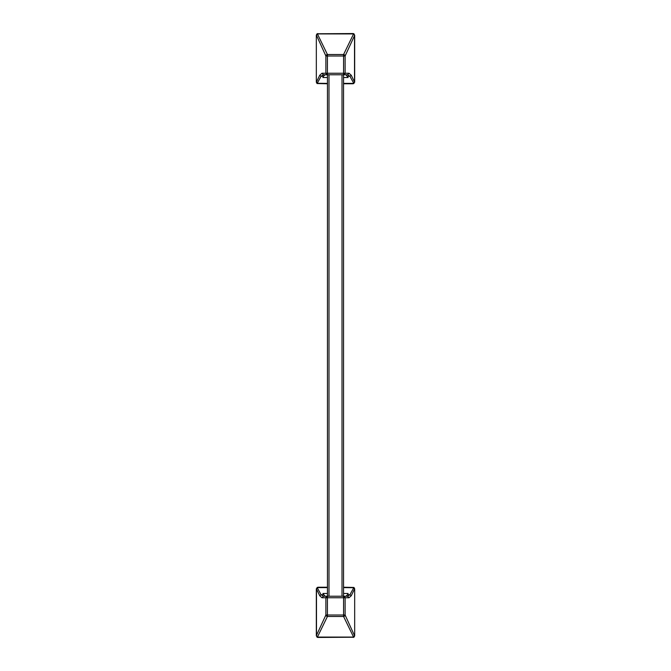 <?xml version="1.0" encoding="UTF-8"?>
<svg xmlns="http://www.w3.org/2000/svg" width="671" height="671" viewBox="0 0 671 671"><rect width="100%" height="100%" fill="white"/><g stroke="black" fill="none" stroke-linecap="round" stroke-linejoin="round"><path stroke-width="1.01" d="M353.139 33.55L353.919 33.768L353.533 34.028L353.139 33.55L317.081 33.768L317.467 34.028L316.486 35.32L325.888 55.995L327.423 55.995L327.423 54.519L326.349 54.955L325.888 55.995L326.358 55.995L326.349 54.955M325.888 55.995L325.888 73.231L326.341 74.313L327.423 74.766L323.388 74.766L321.988 73.231L319.74 75.261L316.486 81.996L317.467 83.288L317.056 83.539L316.326 82.231L316.326 35.085L317.081 33.768M354.439 35.001L353.944 33.776L353.533 34.028L354.514 35.32L354.514 81.996L351.26 75.261L349.926 76.284L347.612 74.766L343.577 74.766L344.659 74.313L345.112 73.231L343.577 73.231L343.577 74.766L327.423 74.766L327.423 73.231L343.577 73.231L343.577 55.995L345.112 55.995L344.651 54.955L343.577 54.519L343.577 55.995L327.423 55.995L327.423 73.231L321.988 73.231M354.674 35.085L354.674 82.231L353.139 83.766L343.552 83.766M351.26 75.261L349.012 73.231L347.612 74.766M354.674 35.32L345.112 55.995L345.112 73.231L344.642 73.231L344.659 74.313M345.942 74.766L348.123 77.517L343.552 77.517M327.448 83.766L317.081 83.548L321.074 76.284L323.447 76.284L322.877 77.517L327.448 77.517M325.058 74.766L323.447 76.284M323.388 74.766L321.074 76.284L319.74 75.261M353.533 34.028L343.577 54.519L343.577 55.072L344.651 54.955M326.592 55.24L327.423 54.519L317.467 34.028L317.861 33.55M354.674 81.996L353.139 83.766M347.553 76.284L349.926 76.284L353.919 83.548M344.441 74.104L343.577 74.766M327.423 74.766L326.341 74.313M344.408 55.24L345.112 55.995M326.559 74.104L325.888 73.231M316.326 81.996L316.326 35.32M327.448 83.389L317.467 83.288M317.861 637.45L317.081 637.232L317.467 636.972L317.861 637.45L353.919 637.232L353.533 636.972L354.514 635.68L345.112 615.005L343.577 615.005L343.577 616.481L344.651 616.045L345.112 615.005L344.642 615.005L344.651 616.045M345.112 615.005L345.112 597.769L344.659 596.687L343.577 596.234L347.612 596.234L349.012 597.769L351.26 595.739L354.514 589.004L353.533 587.712L353.944 587.461L354.674 588.769L354.674 635.915L353.919 637.232M342.017 74.766L342.017 596.234L343.552 596.234L343.552 74.766L343.552 596.234M328.983 74.766L328.983 596.234L327.448 596.234L327.448 74.766M316.561 635.999L317.056 637.224L317.467 636.972L316.486 635.68L316.486 589.004L319.74 595.739L321.074 594.716L323.388 596.234L327.423 596.234L326.341 596.687L325.888 597.769L327.423 597.769L327.423 596.234L343.577 596.234L343.577 597.769L327.423 597.769L327.423 615.005L325.888 615.005L326.349 616.045L327.423 616.481L327.423 615.005L343.577 615.005L343.577 597.769L349.012 597.769M316.326 635.915L316.326 588.769L317.861 587.234L327.448 587.234M319.74 595.739L321.988 597.769L323.388 596.234M316.326 635.68L325.888 615.005L325.888 597.769L326.358 597.769L326.341 596.687M325.058 596.234L322.877 593.483L327.448 593.483M343.552 587.234L353.919 587.452L349.926 594.716L347.553 594.716L348.123 593.483L343.552 593.483M345.942 596.234L347.553 594.716M347.612 596.234L349.926 594.716L351.26 595.739M317.467 636.972L327.423 616.481L327.423 615.928L326.349 616.045M344.408 615.76L343.577 616.481L353.533 636.972L353.139 637.45M316.326 589.004L317.861 587.234M323.447 594.716L321.074 594.716L317.081 587.452M326.559 596.896L327.423 596.234M343.577 596.234L344.659 596.687M326.592 615.76L325.888 615.005M344.441 596.896L345.112 597.769M354.674 589.004L354.674 635.68M343.552 587.611L353.533 587.712M349.012 73.231L345.112 73.231M343.577 54.519L327.423 54.519M353.139 83.389L343.552 83.389M353.139 33.919L317.861 33.919M321.988 597.769L325.888 597.769M327.423 616.481L343.577 616.481M317.861 587.611L327.448 587.611M317.861 637.081L353.139 637.081"/></g></svg>
